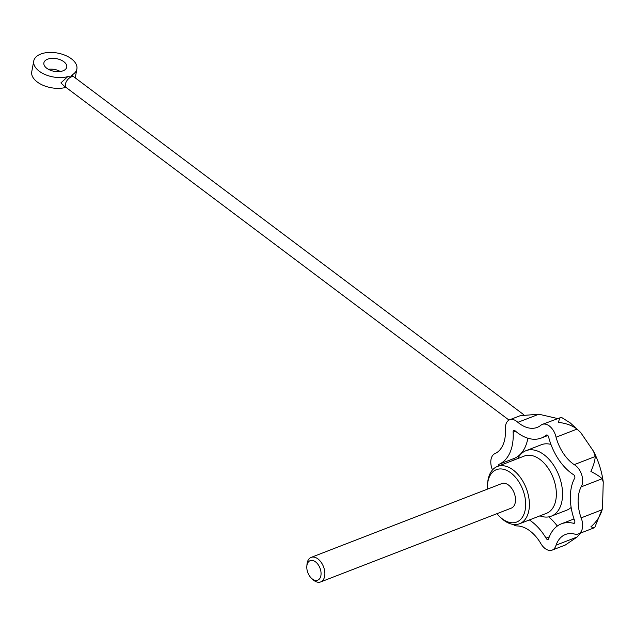 <?xml version="1.0" encoding="UTF-8"?>
<svg xmlns="http://www.w3.org/2000/svg" width="635" height="635" viewBox="0 0 635 635"><rect width="100%" height="100%" fill="white"/><g stroke="black" fill="none" stroke-linecap="round" stroke-linejoin="round"><path stroke-width="0.95" d="M561.523 417.417C560.451 416.735 559.427 418.394 558.443 422.402C565.809 423.172 572.016 425.402 577.064 429.085L580.676 432.498L593.566 451.35L595.217 456.517C595.09 460.296 593.654 465.272 590.899 471.432C596.495 474.377 600.234 476.822 602.131 478.758L603.25 482.028L602.504 508.183L594.836 527.304L594.289 527.764L590.891 526.828C596.471 521.938 600.218 516.247 602.123 509.754L581.12 517.882A13.597 8.43 68.8 0 1 578.302 533.956A13.597 8.43 68.8 0 1 574.199 533.956A35.1 21.757 68.8 0 0 565.483 534.48A35.1 21.757 68.8 0 0 556.038 545.171A13.597 8.43 68.8 0 1 552.132 550.124A13.597 8.43 68.8 0 1 540.504 542.973A35.1 21.757 68.8 0 0 517.858 525.963A13.597 8.43 68.8 0 1 512.977 524.399M33.75 61L31.75 71.779A21.939 12.136 -169.5 0 0 42.315 84.963A21.939 12.136 -169.5 0 0 65.715 87.432L60.881 82.931L67.715 76.652A21.939 12.136 -169.5 0 1 44.315 74.184A21.939 12.136 -169.5 0 1 33.75 61A21.939 12.136 -169.5 0 1 57.531 53.062A21.939 12.136 -169.5 0 1 76.883 68.993A21.939 12.136 -169.5 0 1 71.834 75.057L74.224 77.105M71.834 75.057L71.215 76.938L67.715 76.652M47.593 59.198A11.628 6.437 -169.5 0 1 60.5 59.849A11.628 6.437 -169.5 0 1 66.746 67.12A11.628 6.437 -169.5 0 1 54.142 71.326A11.628 6.437 -169.5 0 1 43.886 62.881A11.628 6.437 -169.5 0 1 47.593 59.198M48.331 69.278A11.628 6.437 -169.5 0 1 60.301 71.493M515.668 431.308L513.144 432.284A46.506 28.829 68.8 0 1 499.443 464.114A2.191 1.357 68.8 0 0 499.277 464.161A2.191 1.357 68.8 0 0 498.61 465.995M513.144 432.284A2.191 1.357 68.8 0 1 513.802 430.403A2.191 1.357 68.8 0 1 515.271 430.967A46.506 28.829 68.8 0 0 541.337 438.031L547.83 435.515M546.933 434.991L546.044 435.332A46.506 28.829 68.8 0 1 541.337 438.031M546.044 435.332A2.191 1.357 68.8 0 1 546.441 435.031A2.191 1.357 68.8 0 1 548.696 437.325A46.506 28.829 68.8 0 0 573.373 474.599A2.191 1.357 68.8 0 1 574.746 476.345A2.191 1.357 68.8 0 1 574.548 478.393A46.506 28.829 68.8 0 0 574.548 520.517A2.191 1.357 68.8 0 1 574.183 523.319A2.191 1.357 68.8 0 1 573.365 523.256A46.506 28.829 68.8 0 0 561.372 523.835L574 518.946M529.36 519.954A46.506 28.829 68.8 0 1 546.029 538.123A2.191 1.357 68.8 0 0 548.013 539.488A2.191 1.357 68.8 0 0 548.68 538.504A46.506 28.829 68.8 0 1 561.372 523.835M492.482 469.94A13.597 8.43 68.8 0 1 495.157 453.525A13.597 8.43 68.8 0 1 495.332 453.461A35.1 21.757 68.8 0 0 505.412 430.038A13.597 8.43 68.8 0 1 509.683 419.767A13.597 8.43 68.8 0 1 517.874 422.339A35.1 21.757 68.8 0 0 537.218 427.395A35.1 21.757 68.8 0 0 540.52 425.553A13.597 8.43 68.8 0 1 542.322 424.394A13.597 8.43 68.8 0 1 556.054 437.221A35.1 21.757 68.8 0 0 574.215 464.645A13.597 8.43 68.8 0 1 581.12 486.894A35.1 21.757 68.8 0 0 581.12 517.882M602.504 508.183L602.123 509.754M580.715 533.027L577.048 537.043L556.038 545.171M552.132 550.124L565.388 544.989L577.048 537.043M557.482 418.521L538.877 414.211L520.255 415.671L509.683 419.767M542.322 424.394L561.34 417.306L570.254 422.91L580.676 432.498M496.951 513.683A28.075 17.407 -111.2 0 0 499.928 516.874L501.237 518.096A30.71 19.042 -111.2 0 0 519.557 523.748L546.521 513.31A30.71 19.042 -111.2 0 0 556.069 489.244A30.71 19.042 -111.2 0 0 540.091 459.518A30.71 19.042 -111.2 0 0 524.343 456.033L497.38 466.471A30.71 19.042 -111.2 0 0 487.64 482.989L487.497 484.775A28.075 17.407 -111.2 0 0 487.45 489.133M517.731 458.589A35.1 21.757 68.8 0 1 525.971 450.699A35.1 21.757 68.8 0 1 558.935 475.567A35.1 21.757 68.8 0 1 551.315 516.16A35.1 21.757 68.8 0 1 539.909 515.866M519.557 523.748A30.71 19.042 -111.2 0 0 529.106 499.681A30.71 19.042 -111.2 0 0 513.128 469.956A30.71 19.042 -111.2 0 0 497.38 466.471M499.928 516.874A28.075 17.407 -111.2 0 0 524.883 511.31A28.075 17.407 -111.2 0 0 510.802 472.861A28.075 17.407 -111.2 0 0 487.497 484.775M311.467 578.263L312.801 579.517A13.16 8.16 -111.2 0 0 320.651 581.938L511.294 508.127A13.16 8.16 -111.2 0 0 515.39 497.816A13.16 8.16 -111.2 0 0 508.54 485.076A13.16 8.16 -111.2 0 0 501.785 483.584L311.15 557.387A13.16 8.16 -111.2 0 0 306.975 564.467L306.832 566.293A10.47 6.493 -111.2 0 0 311.467 578.263A10.47 6.493 -111.2 0 0 320.77 576.191A10.47 6.493 -111.2 0 0 315.524 561.856A10.47 6.493 -111.2 0 0 306.832 566.293M525.971 450.699L541.377 444.73A35.1 21.757 68.8 0 1 550.942 444.421M571.143 507.421A35.1 21.757 68.8 0 1 566.722 510.191L551.315 516.16M527.883 438.214A46.506 28.829 68.8 0 1 514.85 458.153L499.443 464.114M514.017 460.034A2.191 1.357 68.8 0 1 514.525 458.272M548.68 516.882A46.506 28.829 68.8 0 1 557.324 526.034M574.746 522.724L573.365 523.256M549.291 536.861L546.029 538.123M602.131 478.758L581.12 486.894M595.217 456.517L574.215 464.645M577.064 429.085L556.054 437.221M538.877 414.211L517.874 422.339M320.651 581.938A13.16 8.16 -111.2 0 0 324.747 571.627A13.16 8.16 -111.2 0 0 317.897 558.887A13.16 8.16 -111.2 0 0 311.15 557.387M509.008 420.084L66.27 87.59A6.58 3.659 -53.1 0 1 66.072 82.153A6.58 3.659 -53.1 0 1 71.215 76.938A6.58 3.659 -53.1 0 1 74.168 77.065L523.589 414.576M578.302 533.956L594.289 527.764M76.883 68.993L75.24 77.867M593.566 451.35C598.551 461.121 601.782 471.345 603.25 482.028"/></g></svg>
